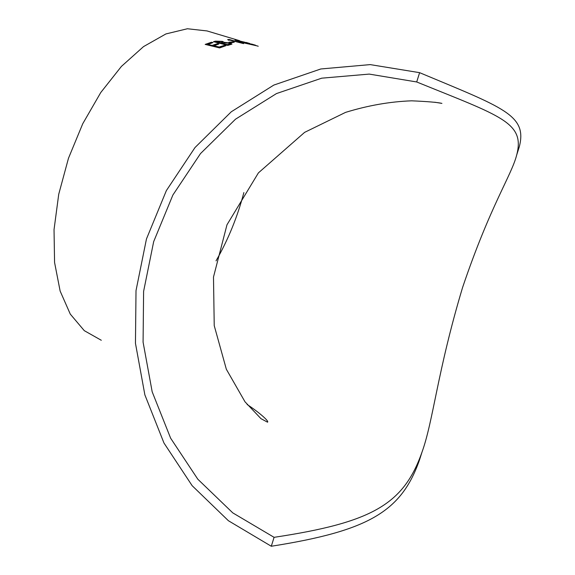 <?xml version="1.0" encoding="UTF-8"?>
<svg xmlns="http://www.w3.org/2000/svg" width="575" height="575" viewBox="0 0 575 575"><rect width="100%" height="100%" fill="white"/><g stroke="black" fill="none" stroke-linecap="round" stroke-linejoin="round"><path stroke-width="0.86" d="M421.978 452.194L419.513 459.95C401.393 511.441 369.128 530.818 271.292 546.25L228.404 520.727L192.158 485.695L163.976 443.037L144.864 394.845L135.456 343.289L136.016 290.598L146.46 238.97L166.369 190.591L195.011 147.531L231.301 111.766L273.829 85.071L320.821 68.971L370.207 64.608L419.613 72.666C503.628 107.827 527.57 115.101 519.254 146.963L516.695 154.984C511.613 175.26 490.382 205.246 462.588 287.464C437.244 371.86 433.306 421.015 421.993 452.151C403.643 504.34 372.111 522.56 274.088 537.33L232.782 512.878L197.836 479.234L170.638 438.207L152.181 391.812L143.082 342.147L143.606 291.374L153.676 241.629L172.881 195.026L200.51 153.575L235.506 119.19L276.482 93.567L321.727 78.171L369.229 74.096L416.702 81.966L419.613 72.666M101.293 340.271L84.281 330.661L70.279 314.101L60.138 291.065L54.568 262.459L54.036 229.619L58.729 194.242L68.475 158.262L82.757 123.718L100.754 92.539L121.411 66.413L143.534 46.604L165.909 33.939L187.407 28.75L207.022 30.935L239.509 40.674M256.86 45.828L243.57 42.852L251.419 44.225L237.173 40.387L244.634 42.198M207.985 44.433L212.973 42.586L211.507 42.219L205.174 44.397L219.693 47.718L225.932 45.691L224.444 45.346L219.212 47.013L213.612 45.748L218.881 44.023L217.4 43.664L212.125 45.403L207.676 44.361L212.973 42.586M213.929 45.82L218.881 44.023M205.174 44.397L219.628 47.933L225.932 45.691M213.462 41.666L227.858 45.188L231.969 44.045L229.95 42.96L224.286 42.37L222.453 41.371L215.56 41.148L213.462 41.666L227.793 45.403L231.919 44.11M228.951 42.234L230.352 42.823L234.291 42.234L232.825 41.846L228.951 42.234L230.417 42.615L234.291 42.234M227.693 39.56L228.505 40.185L230.007 40.157L243.584 43.628L229.497 39.546L227.693 39.56L228.57 39.977L230.072 39.948L243.642 43.42M238.503 40.796L240.206 41.105L238.841 40.48L235.024 40.099L241.09 41.982L249.018 43.714L243.635 42.643M243.865 192.575C237.475 216.868 228.196 239.638 216.035 260.877M271.292 546.25L274.088 537.33M416.702 81.966C500.976 116.236 525.255 122.439 516.695 154.984M221.138 42.787L215.898 41.788L221.54 41.551L222.676 42.227L221.138 42.787M221.972 43.305L224.753 42.773L229.022 43.103L230.216 43.793L227.333 44.606L221.972 43.305M216.293 41.889L217.206 41.479M217.142 41.688L221.54 41.551M221.476 41.759L222.618 42.306M222.539 43.362L224.753 42.773M224.688 42.981L229.022 43.103M228.958 43.319L230.151 43.873M235.089 39.891L249.018 43.714M243.735 41.932L258.24 46.237M249.241 43.341L246.114 42.413M255.472 45.188L251.426 44.009M419.513 459.95L421.993 452.151M247.135 404.52C258.103 411.607 269.51 421.36 267.533 422.187L260.971 418.665L245 401.796L226.342 369.251L214.231 325.651L213.49 277.042L226.974 224.796L258.405 172.888L304.606 132.365L345.553 112.384C367.978 105.469 390.008 101.61 411.65 100.819C427.671 101.516 437.769 102.372 441.923 103.392L434.686 102.221M249.27 43.355L249.917 43.542"/></g></svg>
